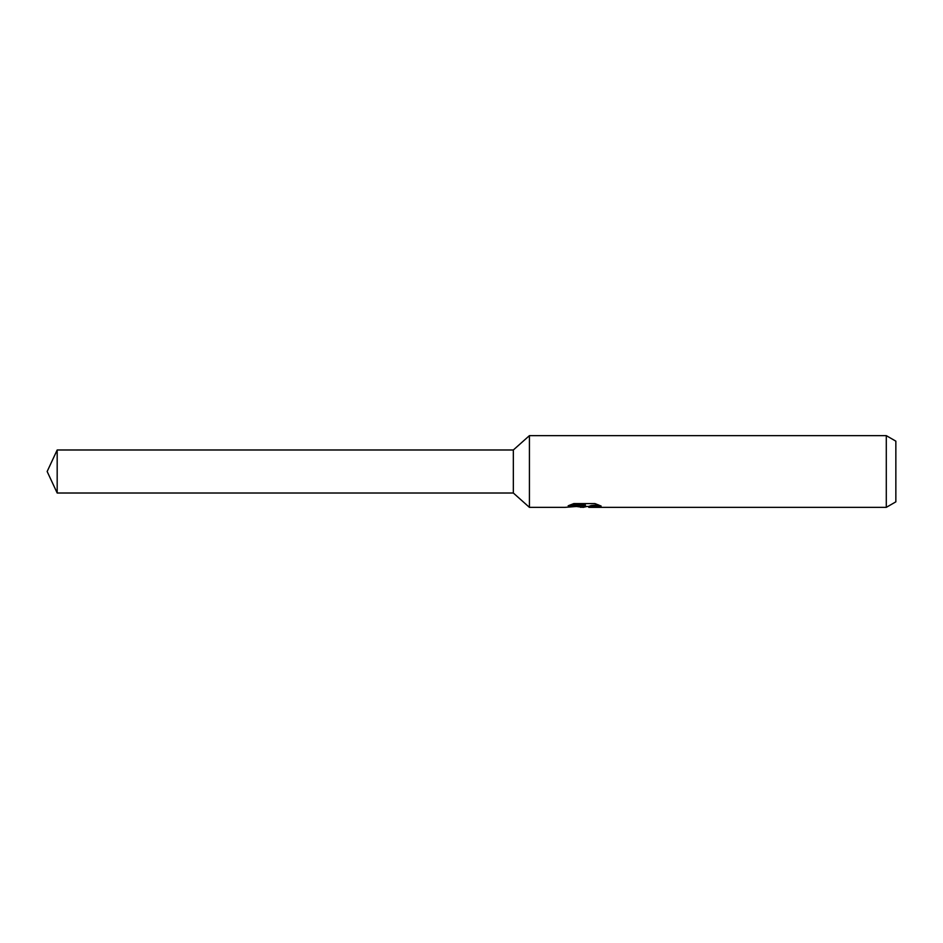 <?xml version="1.0" encoding="UTF-8"?>
<svg xmlns="http://www.w3.org/2000/svg" width="943" height="943" viewBox="0 0 943 943"><rect width="100%" height="100%" fill="white"/><g stroke="black" fill="none" stroke-linecap="round" stroke-linejoin="round"><path stroke-width="1.41" d="M570.326 504.87L585.367 504.87L585.367 505.802L564.916 507.358L529.424 507.358L513.334 493.012L513.334 449.988L529.424 435.642L886.29 435.642L895.85 441.159L895.85 501.841L886.29 507.358L588.915 507.358L588.715 506.415L591.237 505.542L598.487 504.882M529.424 507.358L529.424 435.642M586.994 506.462L583.222 507.358L576.963 506.568M583.222 507.358L584.047 506.697L580.676 507.358M886.29 507.358L886.29 435.642M585.367 505.802L568.169 505.802L573.78 503.597L594.986 503.597L601.151 506.061L594.007 505.99L588.715 507.31M584.047 505.943L584.047 506.697M578.248 506.462L583.469 506.002M513.334 493.012L57.181 493.012L47.15 471.5L57.181 449.988L513.334 449.988M57.181 493.012L57.181 449.988M584.047 506.462L588.715 506.462"/></g></svg>

